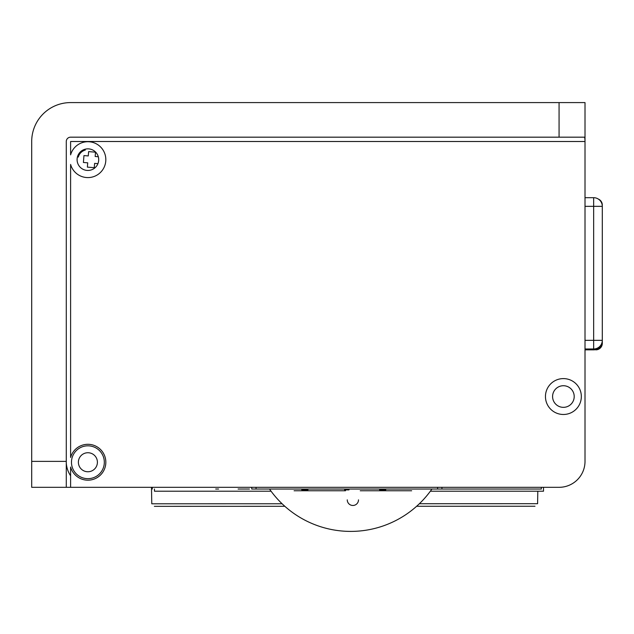 <?xml version="1.0" encoding="UTF-8"?>
<svg xmlns="http://www.w3.org/2000/svg" width="634" height="634" viewBox="0 0 634 634"><rect width="100%" height="100%" fill="white"/><g stroke="black" fill="none" stroke-linecap="round" stroke-linejoin="round"><path stroke-width="0.95" d="M585.008 461.378A25.939 25.939 0 0 1 559.069 487.316L70.604 487.316L70.604 467.02A17.942 17.942 0 0 0 98.222 476.911A17.942 17.942 0 0 0 98.222 447.572A17.942 17.942 0 0 0 70.604 457.463L70.604 164.436A17.942 17.942 0 0 0 98.222 174.318A17.942 17.942 0 0 0 98.222 144.988A17.942 17.942 0 0 0 70.604 154.87L70.604 141.501L585.008 141.501L585.008 137.174L585.008 461.378L585.008 349.849L593.654 349.849A8.646 8.646 0 0 0 602.3 341.211L602.3 206.335A8.646 8.646 0 0 0 593.654 197.689L585.008 197.689L585.008 141.501A25.939 25.939 0 0 0 584.643 137.174M585.008 206.335L593.654 206.335L593.654 348.985L585.008 348.985L593.654 348.985A8.646 8.646 0 0 0 602.3 340.339L602.3 206.335L593.654 206.335L593.654 340.339L602.3 340.339A8.646 8.646 0 0 1 593.654 348.985L593.654 349.849A8.646 8.646 0 0 0 599.764 347.321M599.764 200.225A8.646 8.646 0 0 1 602.3 206.335A8.646 8.646 0 0 0 593.654 197.689A8.646 8.646 0 0 1 599.764 200.225M98.302 156.733L95.163 156.479L95.512 152.176L88.617 151.621L88.269 155.932L83.957 155.584L83.411 162.478L87.714 162.819L87.373 167.13L94.268 167.685L94.609 163.374L97.937 163.643M83.91 453.611A9.51 9.51 0 0 1 97.367 463.105A9.51 9.51 0 0 1 82.412 470.016A9.51 9.51 0 0 1 83.91 453.611M81.009 447.335A16.429 16.429 0 0 1 104.253 463.731A16.429 16.429 0 0 1 78.426 475.666A16.429 16.429 0 0 1 81.009 447.335M598.322 199.06A6.483 6.483 0 0 1 602.3 205.044A6.483 6.483 0 0 0 598.322 199.06A6.483 6.483 0 0 1 602.3 205.044A6.483 6.483 0 0 0 598.322 199.06M602.26 341.211L602.3 343.366A6.483 6.483 0 0 1 595.817 349.849A6.483 6.483 0 0 0 602.3 343.366A6.483 6.483 0 0 1 595.817 349.849A6.483 6.483 0 0 0 602.3 343.366L602.3 340.339L585.008 340.339L593.654 340.339L593.654 348.985M66.285 462.86A25.939 25.939 0 0 0 70.604 475.777M78.291 157.081A9.946 9.946 0 0 1 85.321 150.052A9.946 9.946 0 0 0 78.291 157.081M559.069 137.174L585.008 137.174L585.008 102.589L559.069 102.589L559.069 137.174L70.604 137.174A4.319 4.319 0 0 0 66.285 141.501A25.939 25.939 0 0 0 66.285 141.501L66.285 461.378L31.7 461.378L31.7 487.316L70.604 487.316L66.285 487.316L66.285 461.378M345.887 489.044C317.127 489.044 374.646 489.044 345.887 489.044C389.03 489.044 302.743 489.044 345.887 489.044M251.73 487.316L251.73 489.044L541.349 489.044L385.734 489.044L437.603 489.044L437.603 487.316M420.31 489.044L398.699 489.044L420.31 489.044M301.808 489.044L413.241 489.044L385.734 489.044L385.734 489.908L379.615 489.908L379.615 489.044L348.985 489.044L348.985 489.908L344.666 489.908L344.666 489.044L307.926 489.044L307.926 489.908L301.808 489.908L301.808 489.044L256.049 489.044L301.808 489.044M251.73 489.044L256.049 489.044L256.049 487.316M249.447 489.044L238.099 489.044L249.447 489.044M291.291 489.044L279.182 489.044L291.291 489.044M274.894 489.044L259.71 489.044L274.894 489.044M215.679 489.044L218.595 489.044L215.679 489.044M152.303 489.044L152.303 487.316M541.349 487.316L541.349 489.044M31.7 461.378L31.7 141.501A38.904 38.904 0 0 1 70.604 102.589A38.904 38.904 0 0 0 31.7 141.501L31.7 487.316M77.086 159.649A10.81 10.81 0 0 1 93.301 150.298A10.81 10.81 0 0 1 93.301 169.009A10.81 10.81 0 0 1 77.086 159.649M552.586 396.535A10.81 10.81 0 0 1 568.801 387.176A10.81 10.81 0 0 1 568.801 405.895A10.81 10.81 0 0 1 552.586 396.535M545.454 396.535A17.942 17.942 0 0 0 572.367 412.076A17.942 17.942 0 0 0 572.367 381.002A17.942 17.942 0 0 0 545.454 396.535M574.206 396.535A10.81 10.81 0 0 0 557.991 387.176A10.81 10.81 0 0 0 557.991 405.895A10.81 10.81 0 0 0 574.206 396.535M98.706 159.649A10.81 10.81 0 0 0 82.491 150.298A10.81 10.81 0 0 0 82.491 169.009A10.81 10.81 0 0 0 98.706 159.649M559.069 102.589L70.604 102.589M284.84 506.304L154.371 506.336L284.84 506.304M416.625 506.273L535.001 506.249L416.625 506.273M282.09 503.761L151.78 503.792L151.486 487.316M537.806 491.207L537.592 503.697L419.375 503.729M543.512 487.316L543.512 491.207L430.367 491.207M271.067 491.207L154.466 491.207L154.466 489.044M358.495 499.854A5.619 5.619 0 0 1 352.876 505.472A5.619 5.619 0 0 1 347.258 499.854A5.619 5.619 0 0 0 352.876 505.472A5.619 5.619 0 0 0 358.495 499.854M360.231 490.771L411.664 490.771L360.231 490.771M345.53 490.771L294.089 490.771L345.53 490.771M593.654 197.689L593.654 206.335L602.3 206.335M269.521 489.044A98.999 98.999 0 0 0 431.912 489.044M441.93 487.316L441.93 489.044"/></g></svg>
